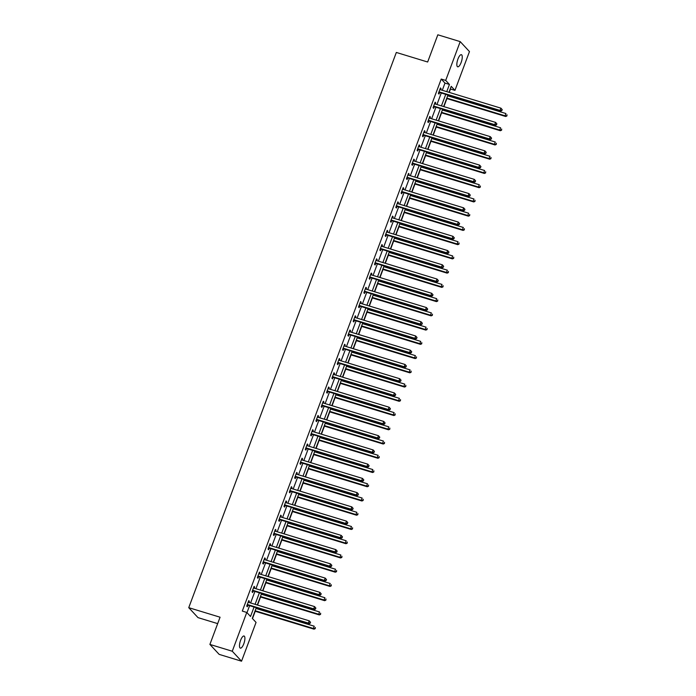 <?xml version="1.0" encoding="UTF-8"?>
<svg xmlns="http://www.w3.org/2000/svg" width="696" height="696" viewBox="0 0 696 696"><rect width="100%" height="100%" fill="white"/><g stroke="black" fill="none" stroke-linecap="round" stroke-linejoin="round"><path stroke-width="1.04" d="M240.59 640.346A6.334 2.071 -73 0 1 244.044 636.013A6.334 2.071 -73 0 1 243.8 643.791A6.334 2.071 -73 0 1 240.346 648.133A6.334 2.071 -73 0 1 240.59 640.346M457.942 59.029A6.334 2.071 -73 0 1 461.387 54.688A6.334 2.071 -73 0 1 461.143 62.475A6.334 2.071 -73 0 1 457.698 66.807A6.334 2.071 -73 0 1 457.942 59.029M217.674 623.625L198.012 617.63L188.746 607.669L396.329 52.452L427.657 62.005L437.827 34.8L460.204 41.621L469.469 51.582L454.958 90.376L451.208 86.339L448.972 92.324M449.225 92.403L450.486 89.01L454.958 90.376M252.491 618.579L255.232 611.245M256.25 608.53L256.528 607.782M257.537 605.068L260.556 597.011M261.574 594.288L261.853 593.549M262.862 590.834L265.881 582.769M266.899 580.055L267.177 579.307M268.186 576.592L271.205 568.528M272.223 565.813L272.501 565.065M273.511 562.351L276.53 554.286M277.547 551.571L277.826 550.823M278.835 548.109L281.854 540.044M282.872 537.329L283.15 536.581M284.159 533.867L287.178 525.802M288.196 523.087L288.475 522.339M289.484 519.625L292.503 511.56M293.521 508.846L293.799 508.097M294.808 505.383L297.827 497.318M298.845 494.604L299.123 493.855M300.133 491.141L303.151 483.076M304.169 480.362L304.448 479.622M305.457 476.899L308.476 468.843M309.494 466.12L309.772 465.38M310.781 462.666L313.8 454.601M314.818 451.887L315.097 451.138M316.106 448.424L319.125 440.359M320.143 437.645L320.421 436.897M321.43 434.182L324.449 426.117M325.467 423.403L325.745 422.655M326.755 419.94L329.774 411.875M330.791 409.161L331.07 408.413M332.079 405.698L335.098 397.634M336.116 394.919L336.394 394.171M337.403 391.457L340.422 383.392M341.44 380.677L341.719 379.929M342.728 377.215L345.747 369.15M346.765 366.435L347.043 365.687M348.052 362.973L351.071 354.908M352.089 352.193L352.367 351.454M353.377 348.731L356.395 340.675M357.413 337.96L357.692 337.212M358.701 334.498L361.72 326.433M362.738 323.718L363.016 322.97M364.034 320.256L367.044 312.191M368.062 309.476L368.341 308.728M369.358 306.014L372.369 297.949M373.387 295.235L373.665 294.486M374.683 291.772L377.693 283.707M378.711 280.993L378.989 280.244M380.007 277.53L383.017 269.465M384.035 266.751L384.314 266.002M385.332 263.288L388.342 255.223M389.36 252.509L389.638 251.761M390.656 249.046L393.666 240.981M394.684 238.267L394.963 237.519M395.981 234.804L398.991 226.739M400.009 224.025L400.287 223.285M401.305 220.562L404.315 212.506M405.333 209.792L405.611 209.044M406.629 206.329L409.639 198.264M410.657 195.55L410.936 194.802M411.954 192.087L414.964 184.022M415.982 181.308L416.26 180.56M417.278 177.845L420.288 169.781M421.306 167.066L421.585 166.318M422.603 163.603L425.613 155.539M426.631 152.824L426.909 152.076M427.927 149.362L430.937 141.297M431.955 138.582L432.233 137.834M433.251 135.12L436.262 127.055M437.279 124.34L437.558 123.592M438.576 120.878L441.586 112.813M442.604 110.099L442.882 109.35M443.9 106.636L446.91 98.58M447.928 95.857L448.207 95.117M256.276 607.712L252.291 618.361L256.05 622.407L241.538 661.2L232.273 651.238L246.775 612.445L250.534 616.482L254.066 607.034M232.273 651.238L209.896 644.418L219.162 654.379L241.538 661.2M442.291 90.289L444.979 83.094L441.22 79.057L242.304 611.079L246.775 612.445M246.976 612.663L249.594 605.677M250.603 602.953L254.919 591.435M255.928 588.72L260.243 577.193M261.252 574.478L265.567 562.951M266.577 560.237L270.892 548.709M271.901 545.995L276.216 534.467M277.225 531.753L281.541 520.225M282.55 517.511L286.865 505.983M287.874 503.269L292.19 491.741M293.199 489.027L297.514 477.508M298.523 474.794L302.838 463.266M303.848 460.552L308.163 449.024M309.172 446.31L313.487 434.782M314.496 432.068L318.811 420.541M319.821 417.826L324.136 406.299M325.145 403.584L329.46 392.057M330.47 389.342L334.785 377.815M335.794 375.1L340.109 363.573M341.118 360.859L345.433 349.34M346.443 346.625L350.758 335.098M351.767 332.384L356.082 320.856M357.091 318.142L361.407 306.614M362.416 303.9L366.731 292.372M367.74 289.658L372.055 278.13M373.073 275.416L377.38 263.888M378.398 261.174L382.704 249.646M383.722 246.932L388.029 235.413M389.047 232.69L393.353 221.171M394.371 218.457L398.678 206.929M399.695 204.215L404.002 192.688M405.02 189.973L409.326 178.446M410.344 175.731L414.651 164.204M415.669 161.489L419.975 149.962M420.993 147.248L425.3 135.72M426.317 133.006L430.624 121.478M431.642 118.764L435.948 107.245M436.966 104.522L441.273 93.003M440.629 89.784L441.064 88.618L440.438 87.94L438.393 93.421L439.019 94.091L439.576 92.612M435.305 104.017L435.74 102.86L435.113 102.181L433.069 107.662L433.695 108.332L434.252 106.853M429.98 118.259L430.415 117.093L429.789 116.423L427.744 121.904L428.371 122.574L428.927 121.095M424.656 132.501L425.091 131.335L424.464 130.665L422.42 136.146L423.046 136.816L423.603 135.337M419.331 146.743L419.766 145.577L419.14 144.907L417.095 150.38L417.722 151.058L418.279 149.579M414.007 160.985L414.442 159.819L413.815 159.149L411.771 164.621L412.397 165.3L412.954 163.821M408.683 175.227L409.118 174.061L408.491 173.391L406.447 178.863L407.073 179.542L407.63 178.063M403.358 189.469L403.793 188.303L403.167 187.633L401.122 193.105L401.749 193.775L402.305 192.305M398.034 203.71L398.469 202.545L397.842 201.866L395.798 207.347L396.424 208.017L396.981 206.547M392.709 217.952L393.144 216.787L392.518 216.108L390.473 221.589L391.1 222.259L391.657 220.78M387.385 232.186L387.82 231.029L387.194 230.35L385.149 235.831L385.775 236.501L386.324 235.022M382.06 246.428L382.495 245.262L381.869 244.592L379.825 250.073L380.451 250.743L380.999 249.264M376.736 260.669L377.171 259.504L376.545 258.834L374.5 264.315L375.127 264.985L375.675 263.506M371.412 274.911L371.847 273.745L371.22 273.076L369.176 278.548L369.802 279.226L370.35 277.748M366.087 289.153L366.522 287.987L365.896 287.317L363.851 292.79L364.478 293.468L365.026 291.989M360.763 303.395L361.198 302.229L360.572 301.559L358.527 307.032L359.153 307.71L359.702 306.231M355.439 317.637L355.874 316.471L355.247 315.801L353.203 321.274L353.829 321.944L354.377 320.473M350.114 331.879L350.549 330.713L349.923 330.035L347.878 335.515L348.505 336.185L349.053 334.715M344.79 346.121L345.225 344.955L344.598 344.276L342.554 349.757L343.18 350.427L343.728 348.948M339.465 360.354L339.9 359.197L339.274 358.518L337.229 363.999L337.856 364.669L338.404 363.19M334.141 374.596L334.576 373.43L333.95 372.76L331.905 378.241L332.531 378.911L333.079 377.432M328.816 388.838L329.251 387.672L328.625 387.002L326.581 392.483L327.207 393.153L327.755 391.674M323.492 403.08L323.927 401.914L323.301 401.244L321.256 406.716L321.883 407.395L322.431 405.916M318.168 417.322L318.603 416.156L317.976 415.486L315.932 420.958L316.558 421.637L317.106 420.158M312.843 431.564L313.278 430.398L312.652 429.728L310.607 435.2L311.234 435.879L311.782 434.4M307.519 445.805L307.954 444.64L307.327 443.97L305.283 449.442L305.909 450.112L306.457 448.642M302.195 460.047L302.63 458.882L302.003 458.203L299.959 463.684L300.585 464.354L301.133 462.875M296.87 474.289L297.305 473.123L296.679 472.445L294.634 477.926L295.261 478.596L295.809 477.117M291.546 488.522L291.981 487.365L291.354 486.687L289.31 492.168L289.936 492.838L290.484 491.359M286.221 502.764L286.656 501.598L286.03 500.929L283.985 506.41L284.612 507.079L285.16 505.6M280.897 517.006L281.332 515.84L280.705 515.17L278.661 520.652L279.287 521.321L279.835 519.842M275.572 531.248L276.007 530.082L275.381 529.412L273.337 534.885L273.963 535.563L274.511 534.084M270.248 545.49L270.683 544.324L270.057 543.654L268.012 549.127L268.639 549.805L269.187 548.326M264.924 559.732L265.359 558.566L264.732 557.896L262.688 563.368L263.314 564.047L263.862 562.568M259.599 573.974L260.034 572.808L259.408 572.129L257.363 577.61L257.99 578.28L258.538 576.81M254.275 588.216L254.71 587.05L254.084 586.371L252.039 591.852L252.665 592.522L253.214 591.043M248.95 602.458L249.385 601.292L248.759 600.613L246.715 606.094L247.341 606.764L247.889 605.285M209.896 644.418L220.066 617.213L188.746 607.669M441.22 79.057L445.692 80.414L460.204 41.621M446.762 91.646L449.451 84.451L445.692 80.414M255.084 604.319L259.39 592.792M260.408 590.077L264.715 578.559M265.733 575.836L270.039 564.317M271.057 561.602L275.364 550.075M276.382 547.361L280.688 535.833M281.706 533.119L286.012 521.591M287.03 518.877L291.337 507.349M292.355 504.635L296.661 493.107M297.679 490.393L301.986 478.865M303.004 476.151L307.31 464.623M308.328 461.909L312.635 450.39M313.652 447.676L317.959 436.148M318.977 433.434L323.283 421.906M324.301 419.192L328.608 407.665M329.626 404.95L333.932 393.423M334.95 390.708L339.256 379.181M340.274 376.466L344.581 364.939M345.599 362.225L349.905 350.697M350.923 347.983L355.23 336.455M356.248 333.741L360.554 322.222M361.572 319.507L365.879 307.98M366.896 305.266L371.203 293.738M372.221 291.024L376.527 279.496M377.545 276.782L381.852 265.254M382.87 262.54L387.176 251.012M388.194 248.298L392.5 236.77M393.518 234.056L397.825 222.529M398.843 219.814L403.149 208.295M404.167 205.572L408.474 194.054M409.492 191.339L413.798 179.812M414.816 177.097L419.123 165.57M420.14 162.855L424.447 151.328M425.465 148.613L429.771 137.086M430.789 134.371L435.096 122.844M436.114 120.13L440.42 108.602M441.438 105.888L445.745 94.36M447.954 95.039L443.648 106.566M442.63 109.281L438.323 120.799M437.305 123.523L432.999 135.041M431.981 137.756L427.675 149.283M426.657 151.998L422.35 163.525M421.332 166.24L417.026 177.767M416.008 180.481L411.693 192.009M410.683 194.723L406.368 206.251M405.359 208.965L401.044 220.493M400.035 223.207L395.72 234.735M394.71 237.449L390.395 248.968M389.386 251.682L385.071 263.21M384.061 265.924L379.746 277.452M378.737 280.166L374.422 291.694M373.413 294.408L369.098 305.935M368.088 308.65L363.773 320.177M362.764 322.892L358.449 334.419M357.44 337.134L353.124 348.661M352.115 351.376L347.8 362.894M346.791 365.618L342.475 377.136M341.466 379.851L337.151 391.378M336.142 394.093L331.827 405.62M330.817 408.334L326.502 419.862M325.493 422.576L321.178 434.104M320.169 436.818L315.853 448.346M314.844 451.06L310.529 462.588M309.52 465.302L305.205 476.83M304.195 479.544L299.88 491.063M298.871 493.786L294.556 505.305M293.547 508.019L289.231 519.547M288.222 522.261L283.907 533.788M282.898 536.503L278.583 548.03M277.574 550.745L273.258 562.272M272.249 564.987L267.934 576.514M266.925 579.229L262.61 590.756M261.6 593.471L257.285 604.998M444.979 83.094L449.451 84.451M440.281 88.375L441.064 88.618M434.957 102.617L435.74 102.86M429.632 116.858L430.415 117.093M424.308 131.1L425.091 131.335M418.983 145.342L419.766 145.577M413.659 159.584L414.442 159.819M408.334 173.817L409.118 174.061M403.01 188.059L403.793 188.303M397.686 202.301L398.469 202.545M392.361 216.543L393.144 216.787M387.037 230.785L387.82 231.029M381.712 245.027L382.495 245.262M376.388 259.269L377.171 259.504M371.064 273.511L371.847 273.745M365.739 287.752L366.522 287.987M360.415 301.986L361.198 302.229M355.09 316.228L355.874 316.471M349.766 330.47L350.549 330.713M344.442 344.711L345.225 344.955M339.117 358.953L339.9 359.197M333.793 373.195L334.576 373.43M328.469 387.437L329.251 387.672M323.144 401.679L323.927 401.914M317.82 415.912L318.603 416.156M312.495 430.154L313.278 430.398M307.171 444.396L307.954 444.64M301.846 458.638L302.63 458.882M296.522 472.88L297.305 473.123M291.198 487.122L291.981 487.365M285.873 501.364L286.656 501.598M280.549 515.606L281.332 515.84M275.225 529.847L276.007 530.082M269.9 544.081L270.683 544.324M264.576 558.322L265.359 558.566M259.251 572.564L260.034 572.808M253.927 586.806L254.71 587.05M248.602 601.048L249.385 601.292M439.454 91.968L440.081 92.638L500.676 111.108L500.05 110.429L439.454 91.968A0.992 0.922 -42.9 0 0 439.098 91.933L438.95 91.942M501.651 110.307L500.05 110.429L500.902 108.15L502.242 109.663L501.651 110.307L502.242 109.663M439.889 89.419L440.002 89.514A0.992 0.922 -42.9 0 0 440.307 89.68L500.902 108.15L501.999 109.394M440.081 92.638A0.992 0.922 -42.9 0 0 439.724 92.603L438.663 92.698M500.676 111.108L501.903 110.577M446.658 98.501L505.679 116.493L505.052 115.814L505.914 113.535L447.676 95.787M446.823 98.066L505.052 115.814L506.914 115.954L507.001 114.779L506.662 115.693M506.914 115.954L505.679 116.493M434.13 106.21L434.756 106.879L495.352 125.35L494.725 124.671L434.13 106.21A0.992 0.922 -42.9 0 0 433.773 106.166L433.625 106.183M496.326 124.549L494.725 124.671L495.578 122.392L496.918 123.905L496.326 124.549L496.918 123.905M434.565 103.66L434.678 103.756A0.992 0.922 -42.9 0 0 434.983 103.922L495.578 122.392L496.674 123.636M434.756 106.879A0.992 0.922 -42.9 0 0 434.4 106.845L433.338 106.94M495.352 125.35L496.579 124.819M428.806 120.443L429.432 121.121L490.027 139.591L489.401 138.913L428.806 120.443A0.992 0.922 -42.9 0 0 428.449 120.408L428.301 120.425M491.002 138.791L489.401 138.913L490.254 136.633L491.593 138.147L491.002 138.791L491.593 138.147M429.241 117.902L429.354 117.998A0.992 0.922 -42.9 0 0 429.658 118.163L490.254 136.633L491.35 137.878M429.432 121.121A0.992 0.922 -42.9 0 0 429.075 121.087L428.014 121.182M490.027 139.591L491.254 139.052M441.334 112.743L500.354 130.735L499.728 130.056L500.589 127.777L442.351 110.02M441.499 112.308L499.728 130.056L501.59 130.196L501.677 129.021L501.337 129.926M501.59 130.196L500.354 130.735M436.009 126.976L495.03 144.968L494.404 144.298L495.265 142.019L437.027 124.262M436.175 126.55L494.404 144.298L496.265 144.437L496.352 143.254L496.013 144.168M496.265 144.437L495.03 144.968M423.481 134.685L424.108 135.363L484.703 153.833L484.077 153.155L423.481 134.685A0.992 0.922 -42.9 0 0 423.125 134.65L422.977 134.667M485.678 153.024L484.077 153.155L484.929 150.875L486.269 152.381L485.678 153.024L486.269 152.381M423.916 132.144L424.029 132.24A0.992 0.922 -42.9 0 0 424.334 132.405L484.929 150.875L486.025 152.111M424.108 135.363A0.992 0.922 -42.9 0 0 423.751 135.329L422.69 135.424M484.703 153.833L485.93 153.294M418.157 148.927L418.783 149.605L479.379 168.067L478.752 167.397L418.157 148.927A0.992 0.922 -42.9 0 0 417.8 148.892L417.652 148.909M480.353 167.266L478.752 167.397L479.605 165.117L480.945 166.622L480.353 167.266L480.945 166.622M418.592 146.386L418.705 146.482A0.992 0.922 -42.9 0 0 419.009 146.647L479.605 165.117L480.701 166.353M418.783 149.605A0.992 0.922 -42.9 0 0 418.426 149.562L417.365 149.666M479.379 168.067L480.605 167.536M412.832 163.169L413.459 163.838L474.054 182.309L473.428 181.639L412.832 163.169A0.992 0.922 -42.9 0 0 412.476 163.134L412.328 163.151M475.029 181.508L473.428 181.639L474.28 179.359L475.62 180.864L475.029 181.508L475.62 180.864M413.267 160.628L413.38 160.715A0.992 0.922 -42.9 0 0 413.685 160.889L474.28 179.359L475.377 180.595M413.459 163.838A0.992 0.922 -42.9 0 0 413.102 163.804L412.041 163.899M474.054 182.309L475.281 181.778M430.685 141.218L489.706 159.21L489.079 158.54L489.94 156.261L431.703 138.504M430.85 140.792L489.079 158.54L490.941 158.679L491.028 157.496L490.689 158.41M490.941 158.679L489.706 159.21M425.36 155.46L484.381 173.452L483.755 172.782L484.616 170.503L426.378 152.746M425.526 155.025L483.755 172.782L485.617 172.921L485.704 171.738L485.364 172.651M485.617 172.921L484.381 173.452M420.036 169.702L479.057 187.694L478.43 187.024L479.283 184.736L421.054 166.988M420.201 169.267L478.43 187.024L480.292 187.163L480.379 185.98L480.04 186.893M480.292 187.163L479.057 187.694M414.712 183.944L473.732 201.936L473.106 201.266L473.959 198.978L415.73 181.23M414.877 183.509L473.106 201.266L474.968 201.405L475.055 200.222L474.715 201.135M474.968 201.405L473.732 201.936M409.387 198.186L468.408 216.178L467.782 215.499L468.634 213.22L410.405 195.472M409.553 197.751L467.782 215.499L469.643 215.647L469.73 214.464L469.391 215.377M469.643 215.647L468.408 216.178M404.063 212.428L463.084 230.42L462.457 229.741L463.31 227.462L405.081 209.714M404.228 211.993L462.457 229.741L464.319 229.889L464.406 228.706L464.067 229.619M464.319 229.889L463.084 230.42M398.738 226.67L457.759 244.661L457.133 243.983L457.985 241.703L399.756 223.955M398.904 226.235L457.133 243.983L458.995 244.122L459.082 242.947L458.742 243.861M458.995 244.122L457.759 244.661M393.414 240.912L452.435 258.895L451.808 258.225L452.661 255.945L394.432 238.189M393.579 240.477L451.808 258.225L453.67 258.364L453.757 257.181L453.418 258.094M453.67 258.364L452.435 258.895M388.09 255.145L447.11 273.137L446.484 272.467L447.337 270.187L389.108 252.43M388.255 254.719L446.484 272.467L448.346 272.606L448.433 271.423L448.093 272.336M448.346 272.606L447.11 273.137M382.765 269.387L441.786 287.378L441.16 286.709L442.012 284.429L383.783 266.672M382.93 268.96L441.16 286.709L443.021 286.848L443.108 285.665L442.769 286.578M443.021 286.848L441.786 287.378M377.441 283.629L436.462 301.62L435.835 300.95L436.688 298.662L378.459 280.914M377.606 283.194L435.835 300.95L437.697 301.09L437.784 299.906L437.445 300.82M437.697 301.09L436.462 301.62M372.116 297.871L431.137 315.862L430.511 315.192L431.363 312.904L373.134 295.156M372.282 297.436L430.511 315.192L432.373 315.332L432.46 314.148L432.12 315.062M432.373 315.332L431.137 315.862M366.792 312.113L425.813 330.104L425.186 329.434L426.039 327.146L367.81 309.398M366.957 311.678L425.186 329.434L427.048 329.573L427.135 328.39L426.796 329.304M427.048 329.573L425.813 330.104M361.468 326.354L420.488 344.346L419.862 343.667L420.715 341.388L362.486 323.64M361.633 325.919L419.862 343.667L421.724 343.815L421.811 342.632L421.471 343.546M421.724 343.815L420.488 344.346M356.143 340.596L415.164 358.588L414.538 357.909L415.39 355.63L357.161 337.882M356.308 340.161L414.538 357.909L416.399 358.057L416.486 356.874L416.147 357.788M416.399 358.057L415.164 358.588M350.819 354.838L409.84 372.83L409.213 372.151L410.066 369.872L351.837 352.124M350.984 354.403L409.213 372.151L411.075 372.29L411.162 371.116L410.823 372.029M411.075 372.29L409.84 372.83M345.494 369.071L404.515 387.063L403.889 386.393L404.741 384.114L346.512 366.357M345.66 368.645L403.889 386.393L405.751 386.532L405.838 385.349L405.498 386.263M405.751 386.532L404.515 387.063M340.17 383.313L399.191 401.305L398.564 400.635L399.417 398.356L341.188 380.599M340.335 382.887L398.564 400.635L400.426 400.774L400.513 399.591L400.174 400.505M400.426 400.774L399.191 401.305M334.846 397.555L393.866 415.547L393.24 414.877L394.093 412.598L335.863 394.841M335.011 397.129L393.24 414.877L395.102 415.016L395.189 413.833L394.85 414.746M395.102 415.016L393.866 415.547M407.508 177.41L408.134 178.08L468.73 196.55L468.103 195.881L407.508 177.41A0.992 0.922 -42.9 0 0 407.151 177.376L407.003 177.384M469.704 195.75L468.103 195.881L468.956 193.592L470.296 195.106L469.704 195.75L470.296 195.106M407.943 174.87L408.056 174.957A0.992 0.922 -42.9 0 0 408.361 175.131L468.956 193.592L470.052 194.837M408.134 178.08A0.992 0.922 -42.9 0 0 407.778 178.046L406.716 178.141M468.73 196.55L469.957 196.02M402.184 191.652L402.81 192.322L463.405 210.792L462.779 210.122L402.184 191.652A0.992 0.922 -42.9 0 0 401.827 191.618L401.679 191.626M464.38 209.992L462.779 210.122L463.632 207.834L464.972 209.348L464.38 209.992L464.972 209.348M402.619 189.103L402.732 189.199A0.992 0.922 -42.9 0 0 403.036 189.373L463.632 207.834L464.728 209.078M402.81 192.322A0.992 0.922 -42.9 0 0 402.453 192.287L401.392 192.383M463.405 210.792L464.632 210.262M396.859 205.894L397.486 206.564L458.081 225.034L457.455 224.364L396.859 205.894A0.992 0.922 -42.9 0 0 396.502 205.859L396.355 205.868M459.055 224.234L457.455 224.364L458.307 222.076L459.647 223.59L459.055 224.234L459.647 223.59M397.294 203.345L397.407 203.441A0.992 0.922 -42.9 0 0 397.712 203.606L458.307 222.076L459.403 223.32M397.486 206.564A0.992 0.922 -42.9 0 0 397.129 206.529L396.067 206.625M458.081 225.034L459.308 224.504M391.535 220.136L392.161 220.806L452.757 239.276L452.13 238.597L391.535 220.136A0.992 0.922 -42.9 0 0 391.178 220.093L391.03 220.11M453.731 238.476L452.13 238.597L452.983 236.318L454.323 237.832L453.731 238.476L454.323 237.832M391.97 217.587L392.083 217.683A0.992 0.922 -42.9 0 0 392.387 217.848L452.983 236.318L454.079 237.562M392.161 220.806A0.992 0.922 -42.9 0 0 391.805 220.771L390.743 220.867M452.757 239.276L453.983 238.745M386.21 234.369L386.837 235.048L447.432 253.518L446.806 252.839L386.21 234.369A0.992 0.922 -42.9 0 0 385.854 234.335L385.706 234.352M448.407 252.718L446.806 252.839L447.658 250.56L448.998 252.074L448.407 252.718L448.998 252.074M386.645 231.829L386.759 231.925A0.992 0.922 -42.9 0 0 387.063 232.09L447.658 250.56L448.755 251.804M386.837 235.048A0.992 0.922 -42.9 0 0 386.48 235.013L385.419 235.109M447.432 253.518L448.659 252.987M380.886 248.611L381.512 249.29L442.108 267.76L441.481 267.081L380.886 248.611A0.992 0.922 -42.9 0 0 380.529 248.576L380.381 248.594M443.082 266.959L441.481 267.081L442.334 264.802L443.674 266.316L443.082 266.959L443.674 266.316M381.321 246.071L381.434 246.166A0.992 0.922 -42.9 0 0 381.739 246.332L442.334 264.802L443.43 266.046M381.512 249.29A0.992 0.922 -42.9 0 0 381.156 249.255L380.094 249.351M442.108 267.76L443.335 267.22M375.562 262.853L376.188 263.532L436.784 281.993L436.157 281.323L375.562 262.853A0.992 0.922 -42.9 0 0 375.205 262.818L375.057 262.836M437.758 281.193L436.157 281.323L437.01 279.044L438.35 280.549L437.758 281.193L438.35 280.549M375.997 260.313L376.11 260.408A0.992 0.922 -42.9 0 0 376.414 260.574L437.01 279.044L438.106 280.279M376.188 263.532A0.992 0.922 -42.9 0 0 375.831 263.488L374.77 263.593M436.784 281.993L438.01 281.462M370.237 277.095L370.864 277.765L431.459 296.235L430.833 295.565L370.237 277.095A0.992 0.922 -42.9 0 0 369.88 277.06L369.733 277.078M432.433 295.435L430.833 295.565L431.685 293.286L433.025 294.791L432.433 295.435L433.025 294.791M370.672 274.555L370.785 274.65A0.992 0.922 -42.9 0 0 371.09 274.816L431.685 293.286L432.781 294.521M370.864 277.765A0.992 0.922 -42.9 0 0 370.507 277.73L369.445 277.834M431.459 296.235L432.686 295.704M364.913 291.337L365.539 292.007L426.135 310.477L425.508 309.807L364.913 291.337A0.992 0.922 -42.9 0 0 364.556 291.302L364.408 291.32M427.109 309.676L425.508 309.807L426.361 307.528L427.701 309.033L427.109 309.676L427.701 309.033M365.348 288.796L365.461 288.884A0.992 0.922 -42.9 0 0 365.765 289.058L426.361 307.528L427.457 308.763M365.539 292.007A0.992 0.922 -42.9 0 0 365.183 291.972L364.121 292.068M426.135 310.477L427.361 309.946M359.588 305.579L360.215 306.249L420.81 324.719L420.184 324.049L359.588 305.579A0.992 0.922 -42.9 0 0 359.232 305.544L359.075 305.553M421.785 323.918L420.184 324.049L421.036 321.761L422.376 323.275L421.785 323.918L422.376 323.275M360.023 303.038L360.137 303.125A0.992 0.922 -42.9 0 0 360.441 303.299L421.036 321.761L422.133 323.005M360.215 306.249A0.992 0.922 -42.9 0 0 359.858 306.214L358.797 306.31M420.81 324.719L422.037 324.188M354.264 319.821L354.89 320.491L415.486 338.961L414.86 338.291L354.264 319.821A0.992 0.922 -42.9 0 0 353.907 319.786L353.751 319.795M416.46 338.16L414.86 338.291L415.712 336.003L417.052 337.517L416.46 338.16L417.052 337.517M354.699 317.272L354.812 317.367A0.992 0.922 -42.9 0 0 355.117 317.533L415.712 336.003L416.808 337.247M354.89 320.491A0.992 0.922 -42.9 0 0 354.534 320.456L353.472 320.551M415.486 338.961L416.713 338.43M348.94 334.063L349.566 334.733L410.161 353.203L409.535 352.533L348.94 334.063A0.992 0.922 -42.9 0 0 348.583 334.028L348.426 334.036M411.136 352.402L409.535 352.533L410.388 350.245L411.728 351.758L411.136 352.402L411.728 351.758M349.375 331.514L349.488 331.609A0.992 0.922 -42.9 0 0 349.792 331.775L410.388 350.245L411.484 351.489M349.566 334.733A0.992 0.922 -42.9 0 0 349.209 334.698L348.148 334.793M410.161 353.203L411.388 352.672M343.615 348.305L344.242 348.974L404.837 367.445L404.211 366.766L343.615 348.305A0.992 0.922 -42.9 0 0 343.259 348.261L343.102 348.278M405.811 366.644L404.211 366.766L405.063 364.486L406.403 366L405.811 366.644L406.403 366M344.05 345.755L344.163 345.851A0.992 0.922 -42.9 0 0 344.468 346.016L405.063 364.486L406.16 365.731M344.242 348.974A0.992 0.922 -42.9 0 0 343.885 348.94L342.824 349.035M404.837 367.445L406.064 366.914M338.291 362.538L338.917 363.216L399.513 381.686L398.886 381.008L338.291 362.538A0.992 0.922 -42.9 0 0 337.934 362.503L337.777 362.52M400.487 380.886L398.886 381.008L399.739 378.728L401.079 380.242L400.487 380.886L401.079 380.242M338.726 359.997L338.839 360.093A0.992 0.922 -42.9 0 0 339.143 360.258L399.739 378.728L400.835 379.973M338.917 363.216A0.992 0.922 -42.9 0 0 338.56 363.181L337.499 363.277M399.513 381.686L400.739 381.156M332.966 376.78L333.593 377.458L394.188 395.928L393.562 395.25L332.966 376.78A0.992 0.922 -42.9 0 0 332.61 376.745L332.453 376.762M395.163 395.119L393.562 395.25L394.415 392.97L395.754 394.475L395.163 395.119L395.754 394.475M333.401 374.239L333.514 374.335A0.992 0.922 -42.9 0 0 333.819 374.5L394.415 392.97L395.511 394.214M333.593 377.458A0.992 0.922 -42.9 0 0 333.236 377.423L332.175 377.519M394.188 395.928L395.415 395.389M327.642 391.022L328.268 391.7L388.864 410.161L388.238 409.492L327.642 391.022A0.992 0.922 -42.9 0 0 327.285 390.987L327.129 391.004M389.838 409.361L388.238 409.492L389.09 407.212L390.43 408.717L389.838 409.361L390.43 408.717M328.077 388.481L328.19 388.577A0.992 0.922 -42.9 0 0 328.495 388.742L389.09 407.212L390.186 408.448M328.268 391.7A0.992 0.922 -42.9 0 0 327.912 391.657L326.85 391.761M388.864 410.161L390.091 409.631M322.318 405.263L322.944 405.933L383.531 424.403L382.913 423.733L322.318 405.263A0.992 0.922 -42.9 0 0 321.961 405.229L321.804 405.246M384.514 423.603L382.913 423.733L383.766 421.454L385.106 422.959L384.514 423.603L385.106 422.959M322.753 402.723L322.866 402.819A0.992 0.922 -42.9 0 0 323.17 402.984L383.766 421.454L384.862 422.69M322.944 405.933A0.992 0.922 -42.9 0 0 322.587 405.899L321.526 406.003M383.531 424.403L384.766 423.873M316.993 419.505L317.62 420.175L378.206 438.645L377.589 437.975L316.993 419.505A0.992 0.922 -42.9 0 0 316.637 419.47L316.48 419.479M379.19 437.845L377.589 437.975L378.441 435.696L379.781 437.201L379.19 437.845L379.781 437.201M317.428 416.965L317.541 417.052A0.992 0.922 -42.9 0 0 317.846 417.226L378.441 435.696L379.529 436.931M317.62 420.175A0.992 0.922 -42.9 0 0 317.263 420.14L316.202 420.236M378.206 438.645L379.442 438.115M311.669 433.747L312.295 434.417L372.882 452.887L372.264 452.217L311.669 433.747A0.992 0.922 -42.9 0 0 311.312 433.712L311.155 433.721M373.865 452.087L372.264 452.217L373.117 449.929L374.457 451.443L373.865 452.087L374.457 451.443M312.104 431.198L312.217 431.294A0.992 0.922 -42.9 0 0 312.521 431.468L373.117 449.929L374.204 451.173M312.295 434.417A0.992 0.922 -42.9 0 0 311.939 434.382L310.877 434.478M372.882 452.887L374.117 452.357M306.344 447.989L306.971 448.659L367.558 467.129L366.94 466.459L306.344 447.989A0.992 0.922 -42.9 0 0 305.988 447.954L305.831 447.963M368.541 466.329L366.94 466.459L367.793 464.171L369.132 465.685L368.541 466.329L369.132 465.685M306.779 445.44L306.892 445.536A0.992 0.922 -42.9 0 0 307.197 445.701L367.793 464.171L368.88 465.415M306.971 448.659A0.992 0.922 -42.9 0 0 306.614 448.624L305.553 448.72M367.558 467.129L368.793 466.598M301.02 462.231L301.646 462.901L362.233 481.371L361.607 480.701L301.02 462.231A0.992 0.922 -42.9 0 0 300.663 462.196L300.507 462.205M363.216 480.571L361.607 480.701L362.468 478.413L363.808 479.927L363.216 480.571L363.808 479.927M301.455 459.682L301.568 459.778A0.992 0.922 -42.9 0 0 301.873 459.943L362.468 478.413L363.556 479.657M301.646 462.901A0.992 0.922 -42.9 0 0 301.29 462.866L300.228 462.962M362.233 481.371L363.469 480.84M295.696 476.473L296.322 477.143L356.909 495.613L356.282 494.934L295.696 476.473A0.992 0.922 -42.9 0 0 295.339 476.429L295.182 476.447M357.892 494.812L356.282 494.934L357.144 492.655L358.483 494.169L357.892 494.812L358.483 494.169M296.131 473.924L296.244 474.019A0.992 0.922 -42.9 0 0 296.548 474.185L357.144 492.655L358.231 493.899M296.322 477.143A0.992 0.922 -42.9 0 0 295.965 477.108L294.904 477.204M356.909 495.613L358.144 495.082M290.371 490.706L290.998 491.385L351.584 509.855L350.958 509.176L290.371 490.706A0.992 0.922 -42.9 0 0 290.014 490.671L289.858 490.689M352.567 509.054L350.958 509.176L351.819 506.897L353.159 508.411L352.567 509.054L353.159 508.411M290.806 488.166L290.919 488.261A0.992 0.922 -42.9 0 0 291.224 488.427L351.819 506.897L352.907 508.141M290.998 491.385A0.992 0.922 -42.9 0 0 290.641 491.35L289.579 491.446M351.584 509.855L352.82 509.324M285.047 504.948L285.673 505.627L346.26 524.097L345.634 523.418L285.047 504.948A0.992 0.922 -42.9 0 0 284.69 504.913L284.534 504.931M347.243 523.288L345.634 523.418L346.495 521.139L347.835 522.644L347.243 523.288L347.835 522.644M285.482 502.408L285.595 502.503A0.992 0.922 -42.9 0 0 285.899 502.669L346.495 521.139L347.582 522.383M285.673 505.627A0.992 0.922 -42.9 0 0 285.316 505.592L284.255 505.688M346.26 524.097L347.495 523.557M279.722 519.19L280.349 519.868L340.936 538.33L340.309 537.66L279.722 519.19A0.992 0.922 -42.9 0 0 279.366 519.155L279.209 519.173M341.919 537.529L340.309 537.66L341.171 535.381L342.51 536.886L341.919 537.529L342.51 536.886M280.157 516.649L280.27 516.745A0.992 0.922 -42.9 0 0 280.575 516.91L341.171 535.381L342.258 536.616M280.349 519.868A0.992 0.922 -42.9 0 0 279.992 519.825L278.931 519.929M340.936 538.33L342.171 537.799M329.521 411.797L388.542 429.789L387.916 429.119L388.768 426.831L330.539 409.083M329.686 411.362L387.916 429.119L389.777 429.258L389.864 428.075L389.525 428.988M389.777 429.258L388.542 429.789M324.197 426.039L383.218 444.031L382.591 443.361L383.444 441.073L325.215 423.325M324.362 425.604L382.591 443.361L384.453 443.5L384.54 442.317L384.201 443.23M384.453 443.5L383.218 444.031M318.872 440.281L377.893 458.272L377.267 457.603L378.119 455.315L319.89 437.566M319.038 439.846L377.267 457.603L379.129 457.742L379.216 456.559L378.876 457.472M379.129 457.742L377.893 458.272M313.548 454.523L372.569 472.514L371.942 471.836L372.795 469.556L314.566 451.808M313.713 454.088L371.942 471.836L373.804 471.984L373.891 470.8L373.552 471.714M373.804 471.984L372.569 472.514M308.224 468.765L367.244 486.756L366.618 486.078L367.471 483.798L309.241 466.05M308.389 468.33L366.618 486.078L368.48 486.226L368.567 485.042L368.228 485.956M368.48 486.226L367.244 486.756M302.899 483.007L361.92 500.998L361.294 500.32L362.146 498.04L303.917 480.292M303.065 482.572L361.294 500.32L363.155 500.459L363.242 499.284L362.903 500.189M363.155 500.459L361.92 500.998M297.575 497.24L356.596 515.231L355.969 514.562L356.822 512.282L298.593 494.525M297.74 496.813L355.969 514.562L357.831 514.701L357.918 513.518L357.579 514.431M357.831 514.701L356.596 515.231M292.25 511.482L351.271 529.473L350.645 528.803L351.497 526.524L293.268 508.767M292.407 511.055L350.645 528.803L352.507 528.943L352.594 527.759L352.254 528.673M352.507 528.943L351.271 529.473M286.926 525.724L345.947 543.715L345.32 543.045L346.173 540.766L287.944 523.009M287.083 525.297L345.32 543.045L347.182 543.185L347.269 542.001L346.93 542.915M347.182 543.185L345.947 543.715M274.398 533.432L275.024 534.102L335.611 552.572L334.985 551.902L274.398 533.432A0.992 0.922 -42.9 0 0 274.041 533.397L273.885 533.414M336.594 551.771L334.985 551.902L335.846 549.622L337.186 551.128L336.594 551.771L337.186 551.128M274.833 530.891L274.946 530.978A0.992 0.922 -42.9 0 0 275.251 531.152L335.846 549.622L336.934 550.858M275.024 534.102A0.992 0.922 -42.9 0 0 274.668 534.067L273.606 534.163M335.611 552.572L336.847 552.041M281.602 539.966L340.622 557.957L339.996 557.287L340.849 554.999L282.62 537.251M281.758 539.53L339.996 557.287L341.858 557.426L341.945 556.243L341.606 557.157M341.858 557.426L340.622 557.957M269.074 547.674L269.7 548.344L330.287 566.814L329.66 566.144L269.074 547.674A0.992 0.922 -42.9 0 0 268.717 547.639L268.56 547.648M331.27 566.013L329.66 566.144L330.522 563.864L331.861 565.37L331.27 566.013L331.861 565.37M269.509 545.133L269.622 545.22A0.992 0.922 -42.9 0 0 269.926 545.394L330.522 563.864L331.609 565.1M269.7 548.344A0.992 0.922 -42.9 0 0 269.343 548.309L268.282 548.404M330.287 566.814L331.522 566.283M276.277 554.207L335.298 572.199L334.672 571.529L335.524 569.241L277.295 551.493M276.434 553.772L334.672 571.529L336.533 571.668L336.62 570.485L336.281 571.399M336.533 571.668L335.298 572.199M263.749 561.916L264.376 562.586L324.962 581.056L324.336 580.386L263.749 561.916A0.992 0.922 -42.9 0 0 263.392 561.881L263.236 561.889M325.945 580.255L324.336 580.386L325.197 578.098L326.537 579.611L325.945 580.255L326.537 579.611M264.184 559.367L264.297 559.462A0.992 0.922 -42.9 0 0 264.602 559.636L325.197 578.098L326.285 579.342M264.376 562.586A0.992 0.922 -42.9 0 0 264.019 562.551L262.957 562.646M324.962 581.056L326.198 580.525M270.953 568.449L329.974 586.441L329.347 585.771L330.2 583.483L271.971 565.735M271.109 568.014L329.347 585.771L331.209 585.91L331.296 584.727L330.957 585.64M331.209 585.91L329.974 586.441M258.425 576.158L259.051 576.827L319.638 595.298L319.012 594.628L258.425 576.158A0.992 0.922 -42.9 0 0 258.068 576.123L257.911 576.131M320.621 594.497L319.012 594.628L319.873 592.34L321.213 593.853L320.621 594.497L321.213 593.853M258.86 573.608L258.973 573.704A0.992 0.922 -42.9 0 0 259.277 573.869L319.873 592.34L320.96 593.584M259.051 576.827A0.992 0.922 -42.9 0 0 258.695 576.793L257.633 576.888M319.638 595.298L320.873 594.767M265.628 582.691L324.649 600.683L324.023 600.004L324.875 597.725L266.646 579.977M265.785 582.256L324.023 600.004L325.885 600.152L325.972 598.969L325.632 599.882M325.885 600.152L324.649 600.683M253.1 590.399L253.727 591.069L314.314 609.539L313.687 608.87L253.1 590.399A0.992 0.922 -42.9 0 0 252.744 590.365L252.587 590.373M315.297 608.739L313.687 608.87L314.548 606.581L315.888 608.095L315.297 608.739L315.888 608.095M253.535 587.85L253.649 587.946A0.992 0.922 -42.9 0 0 253.953 588.111L314.548 606.581L315.636 607.826M253.727 591.069A0.992 0.922 -42.9 0 0 253.37 591.034L252.309 591.13M314.314 609.539L315.549 609.009M260.304 596.933L319.325 614.925L318.698 614.246L319.551 611.967L261.322 594.219M260.461 596.498L318.698 614.246L320.56 614.394L320.647 613.211L320.308 614.124M320.56 614.394L319.325 614.925M247.776 604.641L248.402 605.311L308.989 623.781L308.363 623.103L247.776 604.641A0.992 0.922 -42.9 0 0 247.419 604.598L247.263 604.615M309.972 622.981L308.363 623.103L309.224 620.823L310.564 622.337L309.972 622.981L310.564 622.337M248.211 602.092L248.324 602.188A0.992 0.922 -42.9 0 0 248.629 602.353L309.224 620.823L310.312 622.067M248.402 605.311A0.992 0.922 -42.9 0 0 248.046 605.276L246.984 605.372M308.989 623.781L310.225 623.251M254.98 611.175L314 629.167L313.374 628.488L314.227 626.209L255.998 608.452M255.136 610.74L313.374 628.488L315.236 628.627L315.323 627.453L314.983 628.357M315.236 628.627L314 629.167M439.098 91.933L439.724 92.603M433.773 106.166L434.4 106.845M428.449 120.408L429.075 121.087M423.125 134.65L423.751 135.329M417.8 148.892L418.426 149.562M412.476 163.134L413.102 163.804M407.151 177.376L407.778 178.046M401.827 191.618L402.453 192.287M396.502 205.859L397.129 206.529M391.178 220.093L391.805 220.771M385.854 234.335L386.48 235.013M380.529 248.576L381.156 249.255M375.205 262.818L375.831 263.488M369.88 277.06L370.507 277.73M364.556 291.302L365.183 291.972M359.232 305.544L359.858 306.214M353.907 319.786L354.534 320.456M348.583 334.028L349.209 334.698M343.259 348.261L343.885 348.94M337.934 362.503L338.56 363.181M332.61 376.745L333.236 377.423M327.285 390.987L327.912 391.657M321.961 405.229L322.587 405.899M316.637 419.47L317.263 420.14M311.312 433.712L311.939 434.382M305.988 447.954L306.614 448.624M300.663 462.196L301.29 462.866M295.339 476.429L295.965 477.108M290.014 490.671L290.641 491.35M284.69 504.913L285.316 505.592M279.366 519.155L279.992 519.825M274.041 533.397L274.668 534.067M268.717 547.639L269.343 548.309M263.392 561.881L264.019 562.551M258.068 576.123L258.695 576.793M252.744 590.365L253.37 591.034M247.419 604.598L248.046 605.276"/></g></svg>
